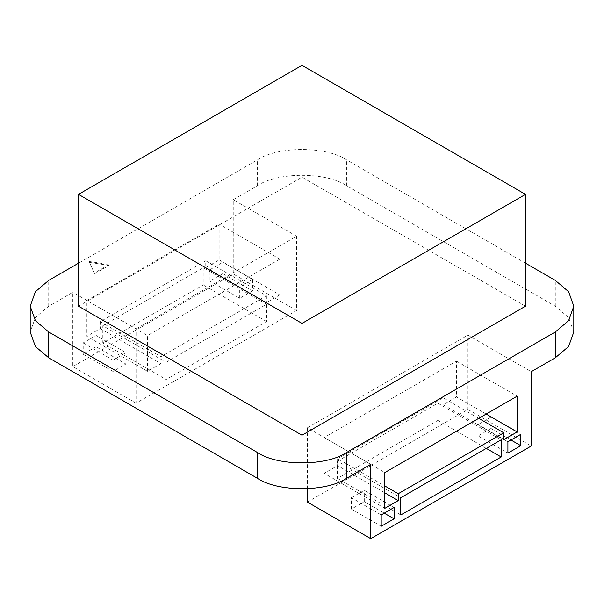 <?xml version="1.0" encoding="UTF-8"?>
<svg xmlns="http://www.w3.org/2000/svg" width="604" height="604" viewBox="0 0 604 604"><rect width="100%" height="100%" fill="white"/><g stroke="black" fill="none" stroke-linecap="round" stroke-linejoin="round"><path stroke-width="0.45" stroke-dasharray="3.02 2.27" d="M78.512 306.19L302 177.161L525.488 306.19M302 65.338L302 177.161M525.488 263.185L346.696 159.962C326.583 146.04 277.417 146.04 257.304 159.962L78.512 263.185M573.8 331.996L568.598 317.508L555.287 306.19L346.696 185.768C326.583 171.846 277.417 171.846 257.304 185.768L233.242 199.66L233.242 273.982L72.774 366.62L72.774 292.298L48.713 306.19L35.402 317.508L30.2 331.996M205.753 260.777L100.264 321.675L100.264 328.561L86.855 336.3L86.855 300.52L219.161 224.129L219.161 259.916L205.753 267.655L205.753 260.777L266.394 295.786L160.906 356.685L100.264 321.675M102.801 325.722L203.216 267.746L203.216 284.945L102.801 342.929L102.801 325.722L166.123 362.279L166.123 379.486L102.801 342.929M83.209 354.238L83.209 342.883L96.096 335.439L96.096 346.794L83.209 354.238L113.001 371.437L125.889 364.001L96.096 346.794M222.808 273.635L209.92 281.079L209.92 269.724L222.808 262.279L222.808 273.635L252.608 290.841L252.608 279.486L222.808 262.279M136.096 328.863L296.564 236.217L296.564 310.539L136.096 403.185L136.096 328.863L72.774 292.298M307.436 488.787L307.436 427.783L370.758 464.34M307.436 427.783L467.904 335.137L531.226 371.694M296.564 236.217L233.242 199.66M88.962 261.449L94.352 273.061L109.075 264.56L88.962 261.449L94.352 273.061M94.352 273.922L109.075 265.42L109.075 264.56M109.075 265.42L88.962 262.31M307.436 502.105L467.904 409.459L467.904 335.137M337.462 461.199L437.877 403.223L437.877 420.429L337.462 478.406L337.462 461.199L400.784 497.756M467.904 409.459L531.226 446.016M337.462 478.406L400.784 514.963M437.877 403.223L501.199 439.78M437.877 420.429L486.303 448.387M381.192 526.273L351.392 509.074L364.28 501.63L384.242 513.158M351.392 509.074L351.392 497.719L381.192 514.918M351.392 497.719L364.28 490.274L394.08 507.481M364.28 501.63L364.28 490.274M510.961 439.999L490.999 428.47L490.999 417.115L520.791 434.321M490.999 428.47L478.111 435.914L507.904 453.113M478.111 435.914L478.111 424.559L507.904 441.758M490.999 417.115L478.111 424.559M478.7 418.361L443.094 397.802L337.606 458.708L384.839 485.978M337.606 458.708L337.606 465.586L384.839 492.856M384.839 508.341L324.197 473.332L337.606 465.586M324.197 473.332L324.197 437.545L384.839 472.554M486.152 414.065L456.503 396.949L456.503 361.162L324.197 437.545M456.503 361.162L517.145 396.171M456.503 396.949L443.094 404.688L503.736 439.697M443.094 397.802L443.094 404.688M166.123 362.279L266.538 304.303L266.538 321.509L166.123 379.486M136.096 403.185L72.774 366.62M296.564 310.539L233.242 273.982M266.538 304.303L203.216 267.746M266.538 321.509L203.216 284.945M113.001 371.437L113.001 360.09L83.209 342.883M113.001 360.09L125.889 352.645L96.096 335.439M125.889 364.001L125.889 352.645M252.608 290.841L239.72 298.278L209.92 281.079M239.72 298.278L239.72 286.923L209.92 269.724M252.608 279.486L239.72 286.923M160.906 356.685L160.906 363.57L100.264 328.561M160.906 363.57L147.497 371.309L86.855 336.3M147.497 371.309L147.497 335.53L86.855 300.52M219.161 259.916L279.803 294.926L279.803 259.139L219.161 224.129M279.803 259.139L147.497 335.53M279.803 294.926L266.394 302.664L205.753 267.655M266.394 295.786L266.394 302.664M555.287 306.19L555.287 280.384M346.696 185.768L346.696 159.962M257.304 185.768L257.304 159.962M48.713 306.19L48.713 280.384"/><path stroke-width="0.91" d="M525.488 194.367L302 65.338L78.512 194.367L78.512 306.19L302 435.22L525.488 306.19L525.488 194.367L302 323.397L302 435.22M78.512 194.367L302 323.397M307.436 488.787L307.436 502.105L370.758 538.662L531.226 446.016L531.226 371.694L555.287 357.802L555.287 331.996L568.598 320.686L573.8 306.19L568.598 291.702L555.287 280.384L525.488 263.185M78.512 263.185L48.713 280.384L35.402 291.702L30.2 306.19L35.402 320.686L48.713 331.996L257.304 452.426C277.417 466.348 326.583 466.348 346.696 452.426L555.287 331.996M30.2 306.19L30.2 331.996L35.402 346.492L48.713 357.802L48.713 331.996M370.758 538.662L370.758 464.34L346.696 478.232C326.583 492.154 277.417 492.154 257.304 478.232L48.713 357.802M503.736 432.819L503.736 439.697L517.145 431.958L517.145 396.171L384.839 472.554L384.839 508.341L398.247 500.595L398.247 493.717L503.736 432.819L478.7 418.361M400.784 497.756L400.784 514.963L501.199 456.986L501.199 439.78L400.784 497.756M381.192 526.273L394.08 518.836L394.08 507.481L381.192 514.918L381.192 526.273M520.791 445.676L520.791 434.321L507.904 441.758L507.904 453.113L520.791 445.676L510.961 439.999M555.287 357.802L568.598 346.492L573.8 331.996L573.8 306.19M486.303 448.387L501.199 456.986M384.242 513.158L394.08 518.836M384.839 485.978L398.247 493.717M384.839 492.856L398.247 500.595M486.152 414.065L517.145 431.958M257.304 478.232L257.304 452.426M346.696 478.232L346.696 452.426"/></g></svg>
